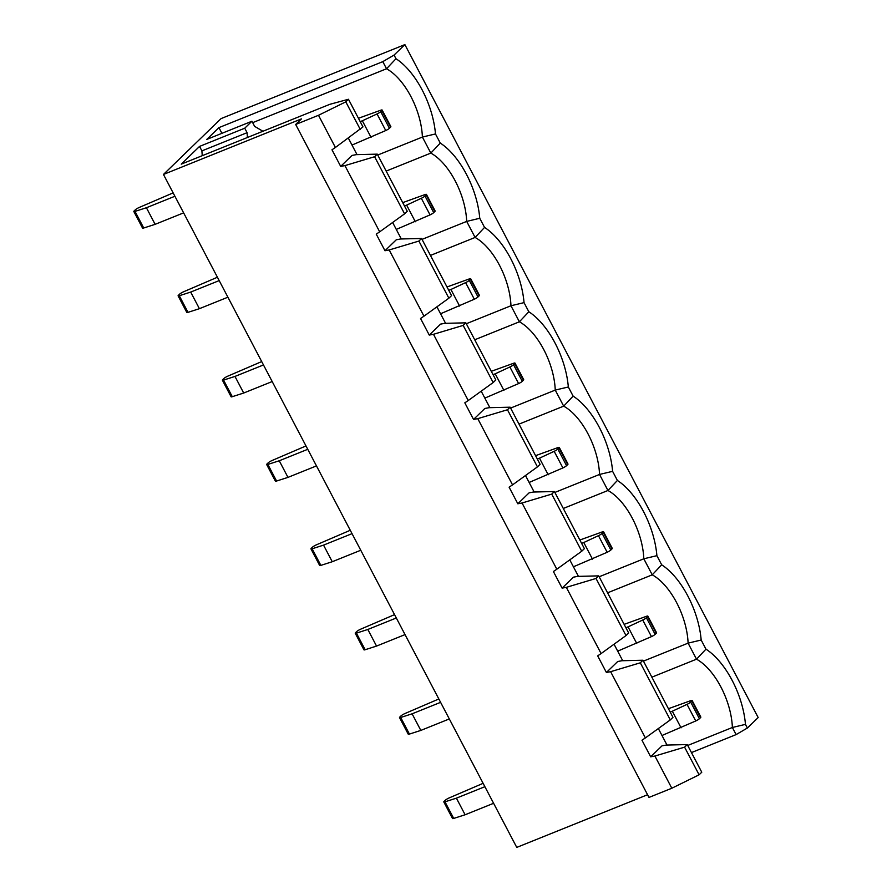 <?xml version="1.0" encoding="UTF-8"?>
<svg xmlns="http://www.w3.org/2000/svg" width="892" height="892" viewBox="0 0 892 892"><rect width="100%" height="100%" fill="white"/><g stroke="black" fill="none" stroke-linecap="round" stroke-linejoin="round"><path stroke-width="1.34" d="M607.586 592.823L652.242 574.838L643.812 558.793A53.308 26.548 68.1 0 0 607.954 490.488L599.536 474.444A53.308 26.548 68.1 0 0 563.677 406.15L555.248 390.094A53.308 26.548 68.1 0 0 519.389 321.8L510.96 305.755A53.308 26.548 68.1 0 0 475.102 237.45L466.683 221.406L422.027 239.379M651.862 677.173L696.518 659.188L688.1 643.143A53.308 26.548 68.1 0 0 652.242 574.838L661.686 564.814A62.83 31.287 -111.9 0 1 701.168 640.021L705.962 649.153A62.83 31.287 -111.9 0 1 745.456 724.371L747.373 728.028L736.112 734.595L691.456 752.58M701.168 640.021L688.1 643.143L643.444 661.117M622.716 660.716L614.053 644.214M563.298 508.473L607.954 490.488L617.398 480.465A62.83 31.287 -111.9 0 1 656.891 555.671L661.686 564.814M656.891 555.671L643.812 558.793L599.156 576.767M578.44 576.366L569.776 559.864M519.021 424.124L563.677 406.15L573.121 396.115A62.83 31.287 -111.9 0 1 612.603 471.333L617.398 480.465M612.603 471.333L599.536 474.444L554.88 492.429M534.152 492.016L525.488 475.514M474.734 339.774L519.389 321.8L528.833 311.765A62.83 31.287 -111.9 0 1 568.327 386.983L573.121 396.115M568.327 386.983L555.248 390.094L510.592 408.079M489.864 407.666L481.201 391.175M430.446 255.435L475.102 237.45L484.557 227.415A62.83 31.287 -111.9 0 1 524.039 302.633L528.833 311.765M524.039 302.633L510.96 305.755L466.304 323.729M445.587 323.328L436.924 306.826M687.253 744.575L684.588 747.15L699.105 774.802L701.77 772.216L687.253 744.575L666.212 745.076L661.987 745.857L650.681 756.817L641.961 740.215L645.384 737.918L610.619 671.687L606.393 672.479L617.699 661.518L621.936 660.727L642.976 660.225L672.958 717.346L670.293 719.922L640.311 662.812L642.976 660.225M626.006 635.572L601.108 653.568L566.331 587.349L562.105 588.129L573.422 577.169L577.648 576.388L598.688 575.875L628.67 632.997L626.006 635.572L596.023 578.462L598.688 575.875M581.729 551.234L556.82 569.219L522.054 502.999L517.828 503.779L529.134 492.819L533.36 492.038L554.4 491.525L584.394 548.647L581.729 551.234L551.735 494.112L554.4 491.525M537.441 466.884L512.543 484.88L477.766 418.649L473.541 419.43L484.858 408.469L489.084 407.689L510.124 407.187L540.106 464.297L537.441 466.884L507.459 409.762L510.124 407.187M493.165 382.534L468.255 400.53L433.49 334.299L429.264 335.08L440.57 324.119L444.796 323.339L465.836 322.837L495.829 379.947L493.165 382.534L463.171 325.413L465.836 322.837M429.264 335.08L420.545 318.477L423.968 316.181L389.202 249.961L384.976 250.741L396.282 239.781L400.519 238.989L421.559 238.487L451.542 295.609L448.877 298.184L418.894 241.074L421.559 238.487M477.766 418.649L507.459 409.762M433.49 334.299L463.171 325.413M522.054 502.999L551.735 494.112M566.331 587.349L596.023 578.462M610.619 671.687L640.311 662.812M645.384 737.918L670.293 719.922M473.541 419.43L464.821 402.827L468.255 400.53M384.976 250.741L376.257 234.139L379.691 231.831L344.925 165.611L340.688 166.391L331.98 149.789L335.403 147.481L318.5 115.291L295.676 124.479L301.44 118.892L163.459 174.453L221.093 118.591L404.879 44.6L394.063 55.07L395.981 58.727A62.83 31.287 -111.9 0 1 435.474 133.945L440.269 143.077A62.83 31.287 -111.9 0 1 479.751 218.284L484.557 227.415M699.105 774.802L671.81 788.238L648.986 797.426L295.676 124.479M671.81 788.238L654.906 756.037L650.681 756.817M606.393 672.479L597.673 655.865L601.108 653.568M562.105 588.129L553.397 571.527L556.82 569.219M517.828 503.779L509.109 487.177L512.543 484.88M448.877 298.184L423.968 316.181M389.202 249.961L418.894 241.074M479.751 218.284L466.683 221.406A53.308 26.548 68.1 0 0 430.825 153.101L422.395 137.056L377.74 155.041M386.169 171.086L430.825 153.101L440.269 143.077M401.3 238.978L392.636 222.476M377.271 154.138L374.607 156.724L404.589 213.846L407.254 211.259L377.271 154.138L356.231 154.65L352.005 155.431L340.688 166.391M404.589 213.846L379.691 231.831M374.607 156.724L344.925 165.611M435.474 133.945L422.395 137.056A53.308 26.548 68.1 0 0 386.537 68.762L382.802 61.648L218.93 127.623L206.754 139.431L251.934 121.234L254.633 126.374L262.917 131.258M221.918 133.321L218.93 127.623M202.239 155.687L201.904 150.882L199.552 146.411L181.254 164.139L329.817 104.331L348.46 99.268L345.795 101.844L318.5 115.291M335.403 147.481L362.977 126.909L348.46 99.268M360.312 129.496L345.795 101.844M252.681 122.65L386.537 68.762L395.981 58.727M647.57 794.727L516.758 847.4L163.459 174.453M747.373 728.028L758.178 717.547L404.879 44.6M736.112 734.595L732.377 727.482L687.721 745.467M684.588 747.15L654.906 756.037M382.802 61.648L394.063 55.07M247.418 137.502L247.084 132.685L244.731 128.214L199.552 146.411M244.731 128.214L251.934 121.234M745.456 724.371L732.377 727.482A53.308 26.548 68.1 0 0 696.518 659.188L705.962 649.153M348.359 138.126L357.023 154.628M658.341 728.563L667.004 745.054M247.084 132.685L201.904 150.882M389.425 128.281L390.551 127.188L381.832 110.575L380.706 111.678L389.425 128.281A3.802 0.658 152.3 0 1 385.757 130.544L351.994 145.061M381.832 110.575A3.802 0.658 -27.7 0 0 382.144 110.039L390.863 126.642A3.802 0.658 152.3 0 1 390.551 127.188M382.144 110.039A3.802 0.658 -27.7 0 0 380.962 110.14L358.439 118.279M371.072 137.39L362.353 120.788L377.037 113.942A3.802 0.658 -27.7 0 0 380.706 111.678M362.353 120.788L360.212 121.646M699.406 718.707L700.532 717.614L691.813 701.012L690.687 702.104L699.406 718.707A3.802 0.658 152.3 0 1 695.738 720.97L661.976 735.499M691.813 701.012A3.802 0.658 -27.7 0 0 692.125 700.476L700.844 717.079A3.802 0.658 152.3 0 1 700.532 717.614M692.125 700.476A3.802 0.658 -27.7 0 0 690.943 700.577L668.431 708.705M681.053 727.816L672.334 711.214L687.018 704.368A3.802 0.658 -27.7 0 0 690.687 702.104M672.334 711.214L670.193 712.072M483.118 783.321L448.91 798.028A3.802 0.658 -27.7 0 0 445.242 800.291L444.116 801.384A3.802 0.658 -27.7 0 0 443.803 801.919A3.802 0.658 -27.7 0 0 444.985 801.819L456.392 798.162L484.891 786.688M456.392 798.162L465.111 814.764L493.599 803.291M465.111 814.764L453.705 818.421A3.802 0.658 152.3 0 1 452.523 818.522L443.803 801.919M173.137 192.884L138.918 207.591A3.802 0.658 -27.7 0 0 135.261 209.854L134.123 210.958A3.802 0.658 -27.7 0 0 133.822 211.493A3.802 0.658 -27.7 0 0 135.004 211.393L146.411 207.736L174.899 196.262M146.411 207.736L155.119 224.338L183.618 212.865M155.119 224.338L143.724 227.995A3.802 0.658 152.3 0 1 142.542 228.096L133.822 211.493M426.12 194.924A3.802 0.658 -27.7 0 0 426.432 194.389L435.14 210.991A3.802 0.658 152.3 0 1 434.839 211.527L426.12 194.924L424.982 196.028L433.702 212.63L434.839 211.527M433.702 212.63A3.802 0.658 152.3 0 1 430.044 214.894L396.282 229.411M426.432 194.389A3.802 0.658 -27.7 0 0 425.239 194.489L402.727 202.629M415.349 221.74L406.64 205.127L404.5 205.996M406.64 205.127L421.325 198.292A3.802 0.658 -27.7 0 0 424.982 196.028M217.414 277.234L183.206 291.94A3.802 0.658 -27.7 0 0 179.548 294.204L178.411 295.308A3.802 0.658 -27.7 0 0 178.099 295.843A3.802 0.658 -27.7 0 0 179.292 295.731L190.687 292.074L199.407 308.677L227.906 297.203M199.407 308.677L188.011 312.345A3.802 0.658 152.3 0 1 186.818 312.445L178.099 295.843M190.687 292.074L219.187 280.601M470.407 279.274A3.802 0.658 -27.7 0 0 470.708 278.739L479.428 295.341A3.802 0.658 152.3 0 1 479.115 295.876L470.407 279.274L469.27 280.367L477.989 296.969L479.115 295.876M477.989 296.969A3.802 0.658 152.3 0 1 474.321 299.233L440.57 313.761M470.708 278.739A3.802 0.658 -27.7 0 0 469.526 278.839L447.015 286.968M459.636 306.079L450.917 289.476L448.776 290.346M450.917 289.476L465.613 282.63A3.802 0.658 -27.7 0 0 469.27 280.367M514.684 363.624A3.802 0.658 -27.7 0 0 514.996 363.089L523.716 379.691A3.802 0.658 152.3 0 1 523.403 380.226L514.684 363.624L513.558 364.716L522.266 381.319L523.403 380.226M522.266 381.319A3.802 0.658 152.3 0 1 518.609 383.582L484.847 398.111M514.996 363.089A3.802 0.658 -27.7 0 0 513.803 363.189L491.291 371.317M503.924 390.428L495.205 373.826L493.064 374.685M495.205 373.826L509.889 366.98A3.802 0.658 -27.7 0 0 513.558 364.716M558.972 447.962A3.802 0.658 -27.7 0 0 559.273 447.427L567.992 464.03A3.802 0.658 152.3 0 1 567.691 464.576L558.972 447.962L557.835 449.066L566.554 465.669L567.691 464.576M566.554 465.669A3.802 0.658 152.3 0 1 562.897 467.932L529.134 482.46M559.273 447.427A3.802 0.658 -27.7 0 0 558.091 447.528L535.579 455.667M548.201 474.778L539.482 458.176L537.341 459.034M539.482 458.176L554.177 451.33A3.802 0.658 -27.7 0 0 557.835 449.066M603.248 532.312A3.802 0.658 -27.7 0 0 603.561 531.777L612.28 548.379A3.802 0.658 152.3 0 1 611.968 548.914L603.248 532.312L602.122 533.416L610.842 550.018L611.968 548.914M610.842 550.018A3.802 0.658 152.3 0 1 607.173 552.282L573.411 566.799M603.561 531.777A3.802 0.658 -27.7 0 0 602.379 531.877L579.856 540.017M592.489 559.128L583.769 542.526L581.629 543.384M583.769 542.526L598.454 535.679A3.802 0.658 -27.7 0 0 602.122 533.416M647.536 616.662A3.802 0.658 -27.7 0 0 647.848 616.127L656.557 632.729A3.802 0.658 152.3 0 1 656.256 633.264L647.536 616.662L646.399 617.755L655.118 634.368L656.256 633.264M655.118 634.368A3.802 0.658 152.3 0 1 651.461 636.62L617.699 651.149M647.848 616.127A3.802 0.658 -27.7 0 0 646.655 616.227L624.144 624.355M636.765 643.466L628.046 626.864L625.916 627.734M628.046 626.864L642.742 620.018A3.802 0.658 -27.7 0 0 646.399 617.755M261.702 361.583L227.493 376.29A3.802 0.658 -27.7 0 0 223.825 378.554L222.699 379.646A3.802 0.658 -27.7 0 0 222.387 380.182A3.802 0.658 -27.7 0 0 223.569 380.081L234.975 376.424L243.694 393.026L272.183 381.553M243.694 393.026L232.288 396.684A3.802 0.658 152.3 0 1 231.106 396.795L222.387 380.182M234.975 376.424L263.475 364.951M305.989 445.933L271.77 460.64A3.802 0.658 -27.7 0 0 268.113 462.903L266.976 463.996A3.802 0.658 -27.7 0 0 266.675 464.531A3.802 0.658 -27.7 0 0 267.856 464.431L279.252 460.774L287.971 477.376L316.47 465.903M287.971 477.376L276.576 481.033A3.802 0.658 152.3 0 1 275.383 481.134L266.675 464.531M279.252 460.774L307.751 449.3M350.266 530.272L316.058 544.979A3.802 0.658 -27.7 0 0 312.39 547.242L311.263 548.346A3.802 0.658 -27.7 0 0 310.951 548.881A3.802 0.658 -27.7 0 0 312.144 548.781L323.54 545.123L332.259 561.726L360.758 550.252M332.259 561.726L320.852 565.383A3.802 0.658 152.3 0 1 319.671 565.483L310.951 548.881M323.54 545.123L352.039 533.65M394.554 614.621L360.335 629.328A3.802 0.658 -27.7 0 0 356.677 631.592L355.54 632.696A3.802 0.658 -27.7 0 0 355.239 633.231A3.802 0.658 -27.7 0 0 356.421 633.13L367.827 629.462L376.535 646.076L405.035 634.602M376.535 646.076L365.14 649.733A3.802 0.658 152.3 0 1 363.958 649.833L355.239 633.231M367.827 629.462L396.316 617.989M438.831 698.971L404.622 713.678A3.802 0.658 -27.7 0 0 400.965 715.942L399.828 717.034A3.802 0.658 -27.7 0 0 399.516 717.581A3.802 0.658 -27.7 0 0 400.709 717.469L412.104 713.812L420.823 730.414L449.323 718.941M420.823 730.414L409.428 734.071A3.802 0.658 152.3 0 1 408.235 734.183L399.516 717.581M412.104 713.812L440.603 702.338M695.738 720.97L687.018 704.368M385.757 130.544L377.037 113.942M135.004 211.393L143.724 227.995M444.985 801.819L453.705 818.421M430.044 214.894L421.325 198.292M179.292 295.731L188.011 312.345M474.321 299.233L465.613 282.63M518.609 383.582L509.889 366.98M562.897 467.932L554.177 451.33M607.173 552.282L598.454 535.679M651.461 636.62L642.742 620.018M223.569 380.081L232.288 396.684M267.856 464.431L276.576 481.033M312.144 548.781L320.852 565.383M356.421 633.13L365.14 649.733M400.709 717.469L409.428 734.071"/></g></svg>
